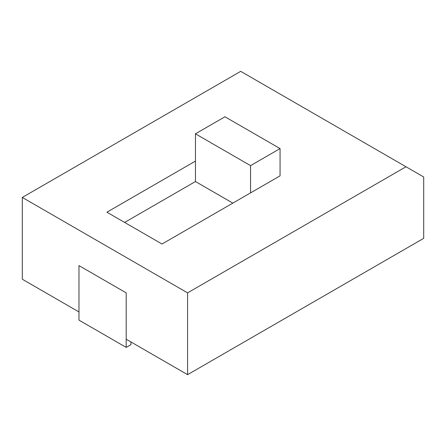 <?xml version="1.0" encoding="UTF-8"?>
<svg xmlns="http://www.w3.org/2000/svg" width="446" height="446" viewBox="0 0 446 446"><rect width="100%" height="100%" fill="white"/><g stroke="black" fill="none" stroke-linecap="round" stroke-linejoin="round"><path stroke-width="0.67" d="M240.706 71.343L22.3 197.439L187.582 292.866L405.994 166.765L240.706 71.343L22.3 197.439L187.582 292.866L405.994 166.765L240.706 71.343M22.3 279.235L22.3 197.439L22.3 279.235L78.97 311.949L22.3 279.235M423.7 238.337L423.7 176.99L405.994 166.765L423.7 176.99L423.7 238.337L187.582 374.657L187.582 292.866L187.582 374.657L423.7 238.337M126.19 339.216L187.582 374.657L126.19 339.216M106.906 212.207L162.004 244.018L280.06 175.852L280.06 148.59L224.968 116.78L195.454 133.822L195.454 181.533L124.618 222.431L195.454 181.533L232.84 203.12L195.454 181.533L195.454 161.084L106.906 212.207L162.004 244.018L280.06 175.852L280.06 148.59L224.968 116.78L195.454 133.822L250.546 165.633L250.546 192.895L250.546 165.633L280.06 148.59L250.546 165.633L195.454 133.822L195.454 161.084L106.906 212.207M126.19 347.395L78.97 320.128L78.97 265.599L126.19 292.866L126.19 347.395L130.912 344.669L130.912 341.943"/></g></svg>
